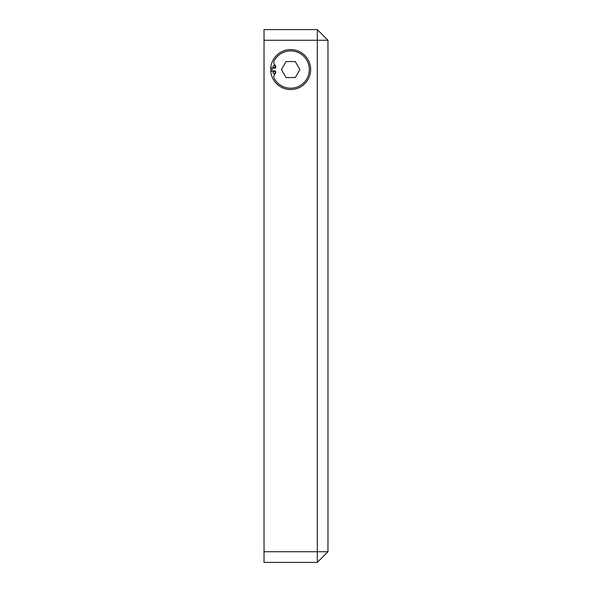 <?xml version="1.0" encoding="UTF-8"?>
<svg xmlns="http://www.w3.org/2000/svg" width="592" height="592" viewBox="0 0 592 592"><rect width="100%" height="100%" fill="white"/><g stroke="black" fill="none" stroke-linecap="round" stroke-linejoin="round"><path stroke-width="0.89" d="M290.672 49.58A19.98 19.98 0 0 0 270.692 69.56A19.98 19.98 0 0 0 290.672 89.54A19.98 19.98 0 0 0 310.652 69.56A19.98 19.98 0 0 0 290.672 49.58M264.032 40.256L264.032 29.6L317.312 29.6L327.968 40.256L327.968 551.744L317.312 562.4L264.032 562.4L264.032 551.744L317.312 551.744L317.312 40.256L264.032 40.256L264.032 551.744M327.968 551.744L317.312 551.744L317.312 562.4M317.312 29.6L317.312 40.256L327.968 40.256M286.054 77.552L295.29 77.552L299.9 69.56L295.29 61.568L286.054 61.568L281.444 69.56L286.054 77.552M272.098 67.932A18.648 18.648 0 0 0 272.098 71.188M270.766 67.821L274.836 68.176A0.799 0.799 0 0 0 275.687 67.555A2.664 2.664 0 0 0 274.895 65.009A3.463 3.463 0 0 1 274.185 60.85A18.648 18.648 0 0 1 309.32 69.56A18.648 18.648 0 0 1 274.185 78.27L274.185 78.27A3.463 3.463 0 0 1 274.895 74.111A2.664 2.664 0 0 0 275.687 71.565A0.799 0.799 0 0 0 274.836 70.944L270.766 71.299M274.089 71.551A1.066 1.066 0 0 0 273.023 72.616A1.066 1.066 0 0 0 274.089 73.682A1.066 1.066 0 0 0 275.154 72.616A1.066 1.066 0 0 0 274.089 71.551M274.089 65.438A1.066 1.066 0 0 0 273.023 66.504A1.066 1.066 0 0 0 274.089 67.569A1.066 1.066 0 0 0 275.154 66.504A1.066 1.066 0 0 0 274.089 65.438"/></g></svg>
